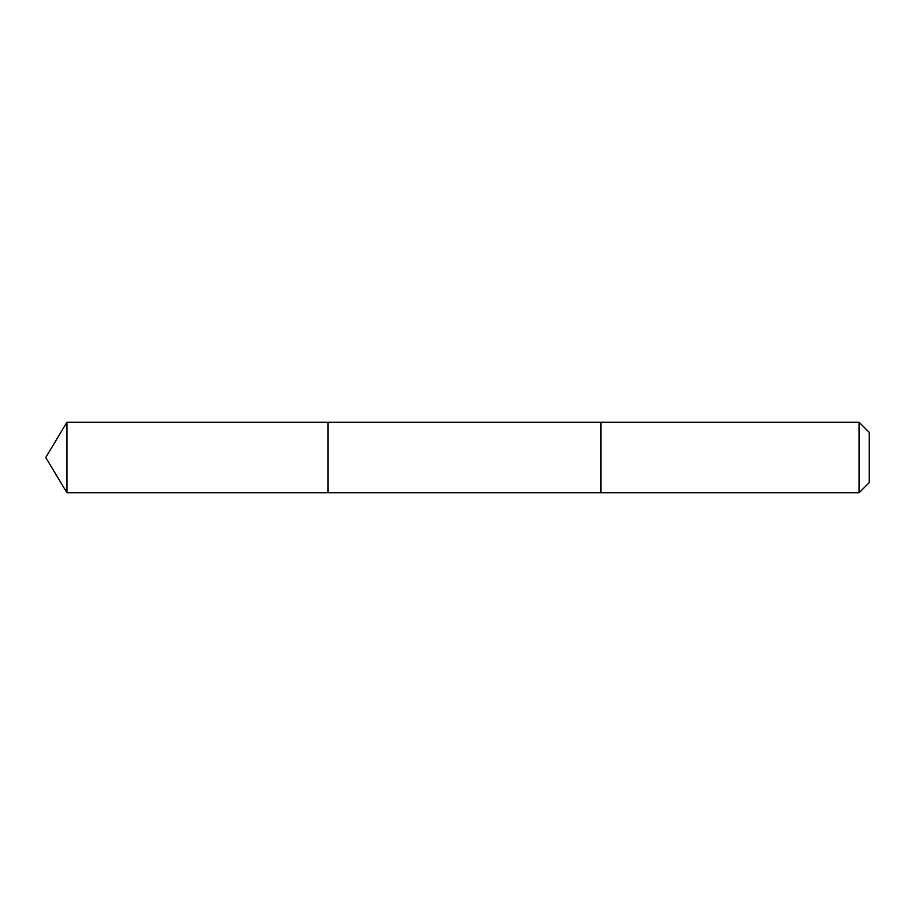 <?xml version="1.0" encoding="UTF-8"?>
<svg xmlns="http://www.w3.org/2000/svg" width="915" height="915" viewBox="0 0 915 915"><rect width="100%" height="100%" fill="white"/><g stroke="black" fill="none" stroke-linecap="round" stroke-linejoin="round"><path stroke-width="1.37" d="M327.959 492.773L327.959 422.227L66.944 422.227L66.944 492.773L327.959 492.773L327.959 422.227L600.915 422.227L600.915 492.773L66.944 492.773L45.75 457.5L66.944 492.773M600.915 473.615L600.915 492.773L859.071 492.773L859.071 422.227L600.915 422.227L600.915 473.615M859.071 422.227L869.25 432.406L869.25 482.594L859.071 492.773M45.75 457.5L66.944 422.227"/></g></svg>
